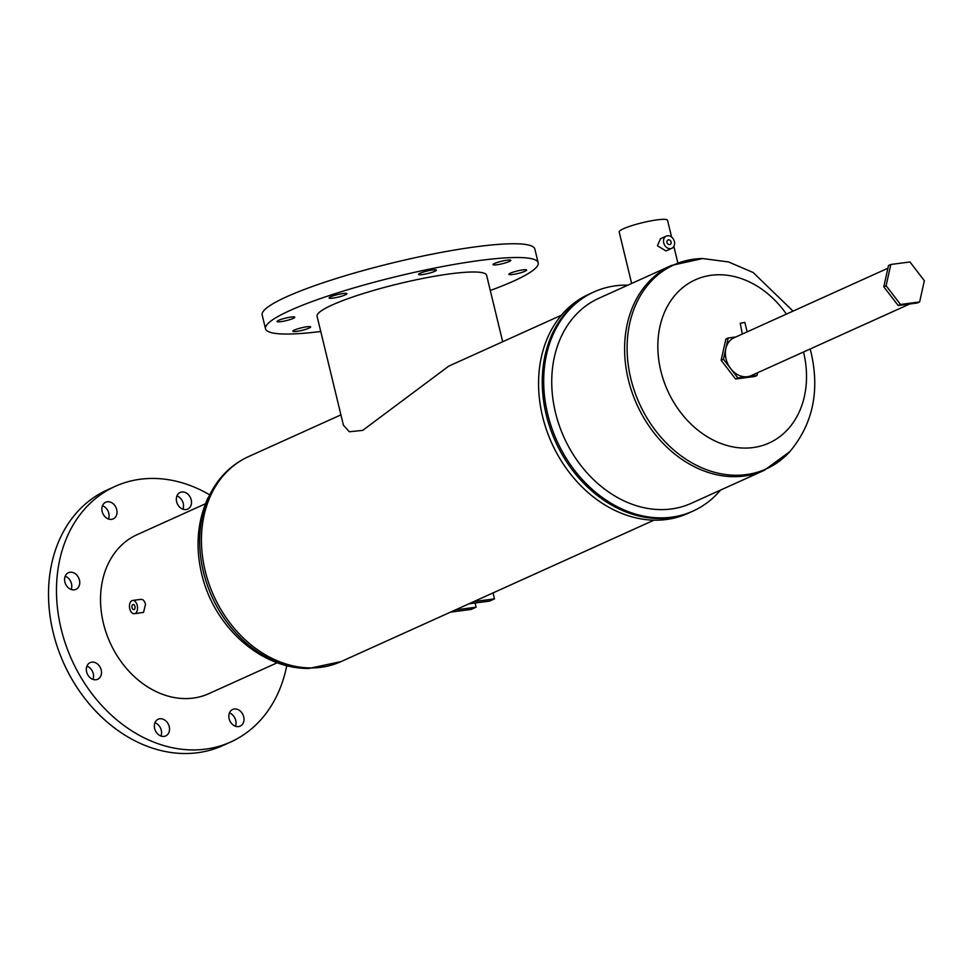 <?xml version="1.0" encoding="UTF-8"?>
<svg xmlns="http://www.w3.org/2000/svg" width="973" height="973" viewBox="0 0 973 973"><rect width="100%" height="100%" fill="white"/><g stroke="black" fill="none" stroke-linecap="round" stroke-linejoin="round"><path stroke-width="1.46" d="M890.83 264.474L888.507 265.532L883.788 286.78L898.188 305.51L917.308 302.992L919.619 301.946L924.35 280.698L909.95 261.968L890.83 264.474L886.099 285.734L900.499 304.464L919.619 301.946M898.188 305.51L900.499 304.464M883.788 286.78L886.099 285.734M671.127 241.949A2.603 2.055 -114.3 0 1 666.991 242.496A2.603 2.055 -114.3 0 1 671.127 241.949M663.732 242.922A6.689 5.291 -114.3 0 1 666.298 236.123A6.689 5.291 -114.3 0 1 674.386 241.523A6.689 5.291 -114.3 0 1 671.808 248.31A6.689 5.291 -114.3 0 1 663.732 242.922M666.298 236.123L660.485 238.75L657.42 245.768L665.994 250.949L671.808 248.31M720.531 490.088A120.238 95.135 -114.3 0 1 693.044 511.068A120.238 95.135 -114.3 0 1 547.69 414.097A120.238 95.135 -114.3 0 1 593.992 291.924A120.238 95.135 -114.3 0 1 627.901 285.15M693.044 511.068L691.596 511.725A120.238 95.135 -114.3 0 1 546.242 414.753A120.238 95.135 -114.3 0 1 592.545 292.581L588.872 294.247A120.238 95.135 -114.3 0 0 542.557 416.42A120.238 95.135 -114.3 0 0 687.911 513.391L691.572 511.725M671.65 265.386A112.454 88.969 -114.3 0 0 628.339 379.64A112.454 88.969 -114.3 0 0 764.267 470.324L691.414 503.248A112.454 88.969 -114.3 0 1 555.474 412.564A112.454 88.969 -114.3 0 1 598.784 298.31L671.65 265.386L702.64 258.538A111.98 88.592 65.7 0 0 630.82 378.631A111.98 88.592 65.7 0 0 699.903 466.955A111.98 88.592 65.7 0 0 789.881 451.581C812.747 424.143 819.85 391.292 811.19 353.029L810.156 348.991M671.601 237.071L667.527 220.263A24.872 3.539 166.4 0 0 650.232 220.993A24.872 3.539 166.4 0 0 623.535 228.716A24.872 3.539 166.4 0 0 619.181 231.963L631.647 283.459M735.807 336.986L728.193 337.984L723.474 359.232L737.875 377.962L756.994 375.456L757.602 372.744M756.994 375.456L754.683 376.502L735.552 379.008L737.875 377.962M728.193 337.984L725.882 339.03L721.151 360.278L735.552 379.008M723.474 359.232L721.151 360.278M742.302 334.043L740.234 323.279L744.832 322.391L747.118 331.866M909.706 304.002L751.156 375.651A20.786 16.444 -114.3 0 1 726.04 358.891A20.786 16.444 -114.3 0 1 734.043 337.777L887.911 268.232M176.94 495.938A9.146 7.237 -114.3 0 1 183.24 503.418A9.146 7.237 -114.3 0 1 182.936 509.207M176.636 501.727A9.146 7.237 65.7 0 0 187.68 509.11A9.146 7.237 65.7 0 0 191.207 499.818A9.146 7.237 65.7 0 0 180.151 492.447A9.146 7.237 65.7 0 0 176.636 501.727M102.469 505.729A9.146 7.237 -114.3 0 1 108.769 513.209A9.146 7.237 -114.3 0 1 108.465 519.01M102.165 511.53A9.146 7.237 65.7 0 0 113.209 518.901A9.146 7.237 65.7 0 0 116.736 509.609A9.146 7.237 65.7 0 0 105.68 502.238A9.146 7.237 65.7 0 0 102.165 511.53M65.179 576.223A9.146 7.237 -114.3 0 1 71.491 583.703A9.146 7.237 -114.3 0 1 71.187 589.492M64.875 582.012A9.146 7.237 65.7 0 0 75.93 589.383A9.146 7.237 65.7 0 0 79.458 580.103A9.146 7.237 65.7 0 0 68.402 572.72A9.146 7.237 65.7 0 0 64.875 582.012M86.925 666.116A9.146 7.237 -114.3 0 1 93.238 673.596A9.146 7.237 -114.3 0 1 92.934 679.385M86.633 671.905A9.146 7.237 65.7 0 0 97.677 679.288A9.146 7.237 65.7 0 0 101.204 669.996A9.146 7.237 65.7 0 0 90.148 662.613A9.146 7.237 65.7 0 0 86.633 671.905M154.962 722.757A9.146 7.237 -114.3 0 1 161.275 730.236A9.146 7.237 -114.3 0 1 160.971 736.026M154.658 728.546A9.146 7.237 65.7 0 0 165.714 735.929A9.146 7.237 65.7 0 0 169.241 726.636A9.146 7.237 65.7 0 0 158.185 719.254A9.146 7.237 65.7 0 0 154.658 728.546M229.433 712.966A9.146 7.237 -114.3 0 1 235.746 720.446A9.146 7.237 -114.3 0 1 235.442 726.235M229.129 718.755A9.146 7.237 65.7 0 0 240.185 726.126A9.146 7.237 65.7 0 0 243.712 716.846A9.146 7.237 65.7 0 0 232.656 709.463A9.146 7.237 65.7 0 0 229.129 718.755M345.269 294.868A9.146 1.301 -13.6 0 1 335.466 297.714A9.146 1.301 -13.6 0 1 329.093 297.981A9.146 1.301 -13.6 0 1 330.698 296.789A9.146 1.301 -13.6 0 1 340.514 293.943A9.146 1.301 -13.6 0 1 346.875 293.676A9.146 1.301 -13.6 0 1 345.269 294.868M293.201 318.414A9.146 1.301 -13.6 0 1 283.386 321.248A9.146 1.301 -13.6 0 1 277.025 321.516A9.146 1.301 -13.6 0 1 278.619 320.324A9.146 1.301 -13.6 0 1 288.434 317.49A9.146 1.301 -13.6 0 1 294.795 317.222A9.146 1.301 -13.6 0 1 293.201 318.414M309.025 328.132A9.146 1.301 -13.6 0 1 299.222 330.966A9.146 1.301 -13.6 0 1 292.861 331.234A9.146 1.301 -13.6 0 1 294.454 330.042A9.146 1.301 -13.6 0 1 304.269 327.208A9.146 1.301 -13.6 0 1 310.63 326.94A9.146 1.301 -13.6 0 1 309.025 328.132M525.055 271.236A9.146 1.301 -13.6 0 1 515.252 274.07A9.146 1.301 -13.6 0 1 508.891 274.337A9.146 1.301 -13.6 0 1 510.484 273.145A9.146 1.301 -13.6 0 1 520.3 270.312A9.146 1.301 -13.6 0 1 526.661 270.044A9.146 1.301 -13.6 0 1 525.055 271.236M509.22 261.518A9.146 1.301 -13.6 0 1 499.417 264.352A9.146 1.301 -13.6 0 1 493.056 264.62A9.146 1.301 -13.6 0 1 494.649 263.428A9.146 1.301 -13.6 0 1 504.464 260.594A9.146 1.301 -13.6 0 1 510.825 260.326A9.146 1.301 -13.6 0 1 509.22 261.518M434.761 271.309A9.146 1.301 -13.6 0 1 424.946 274.143A9.146 1.301 -13.6 0 1 418.585 274.41A9.146 1.301 -13.6 0 1 420.178 273.218A9.146 1.301 -13.6 0 1 429.993 270.385A9.146 1.301 -13.6 0 1 436.354 270.117A9.146 1.301 -13.6 0 1 434.761 271.309M134.104 609.572A2.603 1.545 82.5 0 1 133.848 609.645A2.603 1.545 82.5 0 1 132.012 607.505A2.603 1.545 82.5 0 1 132.9 604.574A2.603 1.545 82.5 0 1 133.167 604.501A2.603 1.545 82.5 0 1 135.004 606.641A2.603 1.545 82.5 0 1 134.104 609.572M134.371 613.708A6.689 3.977 82.5 0 1 129.652 608.186A6.689 3.977 82.5 0 1 131.951 600.645A6.689 3.977 82.5 0 1 132.632 600.438A6.689 3.977 82.5 0 1 137.351 605.972A6.689 3.977 82.5 0 1 135.065 613.513A6.689 3.977 82.5 0 1 134.371 613.708L143.542 612.394L145.512 604.306C144.418 600.487 142.727 598.894 140.428 599.526M490.283 290.477A140.27 19.971 166.4 0 0 513.635 281.075A140.27 19.971 166.4 0 0 538.178 262.795L534.846 249.039A140.27 19.971 166.4 0 0 437.254 253.162A140.27 19.971 166.4 0 0 286.719 296.729A140.27 19.971 166.4 0 0 262.175 315.009L265.507 328.765A140.27 19.971 166.4 0 0 320.749 331.489M538.178 262.795A140.27 19.971 166.4 0 0 440.574 266.918A140.27 19.971 166.4 0 0 290.051 310.484A140.27 19.971 166.4 0 0 265.507 328.765M286.755 665.654A140.27 110.971 -114.3 0 1 230.698 741.998A140.27 110.971 -114.3 0 1 61.141 628.886A140.27 110.971 -114.3 0 1 115.167 486.366A140.27 110.971 -114.3 0 1 209.511 494.734M230.698 741.998L222.732 745.598A140.27 110.971 -114.3 0 1 53.174 632.486A140.27 110.971 -114.3 0 1 107.2 489.966L115.167 486.366M691.596 511.725A120.238 95.135 -114.3 0 1 546.242 414.753A120.238 95.135 -114.3 0 1 592.545 292.581L593.992 291.924M277.256 662.735L208.854 693.652A87.217 68.998 -114.3 0 1 103.43 623.328A87.217 68.998 -114.3 0 1 137.011 534.712L205.425 503.795M502.688 341.742L486.609 275.274A87.217 12.418 166.4 0 0 425.919 277.84A87.217 12.418 166.4 0 0 332.328 304.914A87.217 12.418 166.4 0 0 317.076 316.286L343.408 425.152L349.331 431.769L362.686 430.382L448.772 366.116L561.372 315.216M455.413 609.913L476.101 607.188L475.092 603.017M450.487 612.139L471.175 609.414L476.101 607.188M493.031 592.91L494.479 598.881L489.553 601.107L468.864 603.832M473.79 601.606L494.479 598.881M803.54 351.983A89.552 70.847 -114.3 0 1 803.552 352.044A89.552 70.847 -114.3 0 1 753.029 447.58A89.552 70.847 -114.3 0 1 660.813 370.81A89.552 70.847 -114.3 0 1 695.318 279.81A89.552 70.847 -114.3 0 1 786.427 314.109M222.148 476.186L207.784 498.273C197.349 521.747 195.318 546.935 201.666 573.839C213.476 625.773 260.265 669.217 309.037 668.427A111.956 88.567 -114.3 0 1 203.406 571.82A111.956 88.567 -114.3 0 1 222.148 476.186C229.628 467.733 238.409 461.214 248.492 456.629A112.454 88.969 65.7 0 0 205.181 570.883A112.454 88.969 65.7 0 0 341.122 661.567L654.002 520.154M793.031 311.117L753.175 272.525L728.546 261.944L702.64 258.538M673.851 246.4L677.853 262.905M764.267 470.324L789.881 451.581M141.109 599.332L132.632 600.438M340.927 414.863L248.492 456.629M309.037 668.427L341.122 661.567"/></g></svg>
